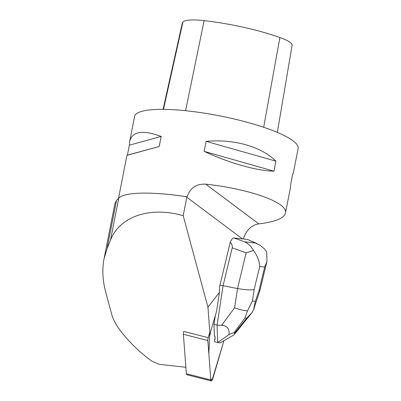 <?xml version="1.0" encoding="UTF-8"?>
<svg xmlns="http://www.w3.org/2000/svg" width="401" height="401" viewBox="0 0 401 401"><rect width="100%" height="100%" fill="white"/><g stroke="black" fill="none" stroke-linecap="round" stroke-linejoin="round"><path stroke-width="0.6" d="M211.247 380.95L186.776 374.709A3.308 0.987 -75.7 0 1 186.35 373.742L183.382 334.289A3.308 0.987 -75.7 0 1 183.768 331.442L208.239 337.682A3.308 0.987 104.3 0 0 207.848 340.529L210.821 379.983A3.308 0.987 104.3 0 0 211.247 380.95A3.308 0.987 104.3 0 0 212.921 378.354L223.908 340.695L212.029 380.394L210.695 378.343L208.856 353.903L209.823 332.259L208.239 337.682M210.029 335.01L207.934 307.181L219.432 292.414L216.58 311.226L210.71 331.346A4.962 1.479 -75.7 0 0 210.214 333.637L210.029 335.01L209.066 334.845M219.432 292.414L219.437 288.424L219.938 285.111L230.329 242.074C231.593 239.322 232.796 237.953 233.938 237.968L244.575 241.818C248.264 243.432 251.226 246.319 253.462 250.485C257.447 255.903 259.522 261.262 259.693 266.545L254.149 289.502C251.066 290.259 245.527 289.943 237.522 288.55L219.938 285.111M207.934 307.181L183.192 215.693L186.906 196.796A83.959 17.027 -168.9 0 0 150.154 193.187A83.959 17.027 -168.9 0 0 118.756 198.039L116.531 200.41L114.851 203.723M213.994 324.339L217.076 325.121L217.688 342.554L214.605 341.772L214.52 339.286L215.096 339.436A10.752 3.208 -75.7 0 1 214.981 336.118L214.4 335.973L213.994 324.339L215.332 315.507M214.981 336.118L215.096 339.436M185.858 367.256L159.387 364.364L152.22 361.361C139.172 352.003 128.109 341.161 119.032 328.825C115.438 323.883 112.932 318.835 111.518 313.677L105.799 292.524C102.601 280.58 102.014 269.367 104.029 258.886L114.831 203.828M183.192 215.693C150.2 206.114 119.698 216.355 110.506 240.089L107.087 248.54L104.029 258.886M150.154 193.187L150.555 193.202A83.333 16.897 11.1 0 1 187.162 196.801C190.069 187.934 196.269 183.713 205.763 184.154C250.364 189.021 288.439 202.841 285.467 213.086L290.489 187.483L290.79 183.768L292.755 173.758L293.226 173.533L298.143 148.475A83.333 16.897 -168.9 0 0 203.598 113.037A83.333 16.897 -168.9 0 0 134.591 116.39L129.673 141.448L129.378 145.162L127.413 155.172L126.937 155.398L159.212 146.46L161.177 136.45C142.731 129.653 132.23 131.322 129.673 141.448M285.467 213.086C284.073 218.299 275.181 221.903 258.78 223.888C251.477 225.071 246.344 230.089 243.382 238.941L243.412 238.991M204.129 151.357C229.392 163.142 256.389 170.801 273.978 171.167L275.943 161.157C261.156 146.5 234.159 138.846 206.089 141.347L204.129 151.357L273.978 171.167M186.906 196.796L187.162 196.801M277.332 132.405L292.098 45.363A32.907 6.672 -168.9 0 0 279.878 37.509A80.822 16.391 -168.9 0 0 204.144 20.621A32.907 6.672 -168.9 0 0 182.906 22.09A80.822 16.391 -168.9 0 0 182.204 23.544L163.067 109.363M206.089 141.347L275.943 161.157M127.413 155.172L159.212 146.46M129.378 145.162L161.177 136.45M159.387 364.364L152.22 361.361M253.512 309.788L252.204 312.349L246.64 318.264L244.886 318.073L247.497 310.845L252.404 301.016L255.377 301.336L253.512 309.788L259.838 290.8L259.141 290.043L264.68 267.086L266.981 261.327L266.685 251.913L264.63 249.096L260.099 245.217L247.552 239.442L233.938 237.968M247.552 239.442L257.016 243.562M217.688 342.554L228.966 334.604C229.638 328.82 227.197 325.732 221.638 325.341L217.076 325.121L223.021 285.898L232.214 247.823C232.59 246.169 231.963 244.254 230.329 242.074M228.966 334.604C231.567 333.396 233.222 332.825 233.933 332.895L234.755 332.985L234.67 334.068L233.678 335.111L220.174 342.83L217.743 342.569M247.497 310.845C243.998 310.685 239.703 309.672 234.605 307.798L237.522 288.55L246.139 252.866L253.462 250.485M186.35 373.742L210.821 379.983M207.848 340.529L183.382 334.289M186.821 197.212L242.415 238.886M279.878 37.509L263.678 127.277M204.144 20.621L185.573 110.706M182.906 22.09L163.458 109.368M205.763 184.154L258.78 223.888M116.531 200.41L107.087 248.54M118.756 198.039L110.506 240.089M254.149 289.502L252.404 301.016M255.377 301.336L259.141 290.043M264.68 267.086L259.693 266.545M244.575 241.818L255.658 243.016M246.139 252.866L232.214 247.823M221.638 325.341L234.605 307.798M244.886 318.073L233.933 332.895M234.755 332.985L246.64 318.264M118.526 198.264L126.937 155.398M259.838 290.785L266.956 261.317M252.199 312.354L234.67 334.068"/></g></svg>
